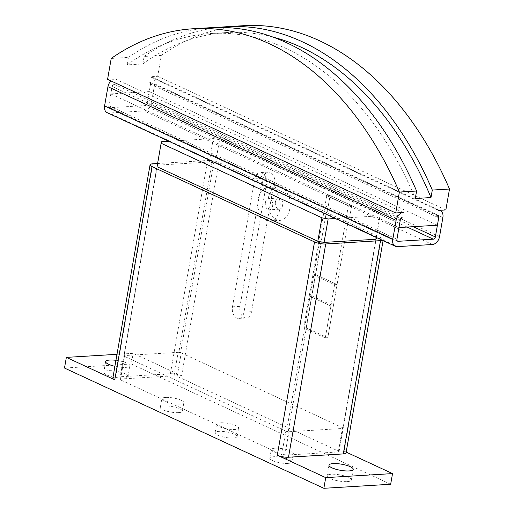 <?xml version="1.0" encoding="UTF-8"?>
<svg xmlns="http://www.w3.org/2000/svg" width="514" height="514" viewBox="0 0 514 514"><rect width="100%" height="100%" fill="white"/><g stroke="black" fill="none" stroke-linecap="round" stroke-linejoin="round"><path stroke-width="0.39" stroke-dasharray="2.57 1.93" d="M347.175 481.605A12.304 3.103 9.9 0 0 351.37 480.044A12.304 3.103 9.9 0 0 344.541 475.964A12.304 3.103 9.9 0 0 331.324 474.255A12.304 3.103 9.9 0 0 327.129 475.81A12.304 3.103 9.9 0 0 333.952 479.896A12.304 3.103 9.9 0 0 347.175 481.605M115.952 360.308A12.304 3.103 -170.1 0 1 129.894 365.827A12.304 3.103 -170.1 0 1 125.699 367.388A12.304 3.103 -170.1 0 1 114.905 366.302M123.842 378.053A12.304 3.103 9.9 0 0 128.037 376.492A12.304 3.103 9.9 0 0 121.208 372.412A12.304 3.103 9.9 0 0 107.991 370.703A12.304 3.103 9.9 0 0 103.796 372.258A12.304 3.103 9.9 0 0 110.619 376.344A12.304 3.103 9.9 0 0 123.842 378.053M279.802 209.249A16.776 11.135 -93.5 0 0 267.98 187.488A16.776 11.135 -93.5 0 0 258.189 199.226A16.776 11.135 -93.5 0 0 270.011 220.981A16.776 11.135 -93.5 0 0 279.802 209.249M268.212 198.622A16.776 11.135 86.5 0 1 278.003 186.884A16.776 11.135 86.5 0 1 289.825 208.639A16.776 11.135 86.5 0 1 280.034 220.377A16.776 11.135 86.5 0 1 268.212 198.622M275.414 201.957A5.59 3.714 -93.5 0 0 279.359 209.211A5.59 3.714 -93.5 0 0 282.623 205.298A5.59 3.714 -93.5 0 0 278.678 198.044A5.59 3.714 -93.5 0 0 275.414 201.957M265.391 202.567A5.59 3.714 -93.5 0 0 269.336 209.821A5.59 3.714 -93.5 0 0 272.6 205.908A5.59 3.714 -93.5 0 0 268.661 198.655A5.59 3.714 -93.5 0 0 265.391 202.567M178.544 412.639A11.186 2.821 -170.1 0 1 166.53 411.084A11.186 2.821 -170.1 0 1 160.323 407.371A11.186 2.821 -170.1 0 1 164.133 405.957A11.186 2.821 -170.1 0 1 176.154 407.506A11.186 2.821 -170.1 0 1 182.361 411.219A11.186 2.821 -170.1 0 1 178.544 412.639M165.624 397.425A11.186 2.821 9.9 0 0 161.807 398.845A11.186 2.821 9.9 0 0 168.014 402.552A11.186 2.821 9.9 0 0 180.035 404.107A11.186 2.821 9.9 0 0 183.845 402.687A11.186 2.821 9.9 0 0 177.638 398.98A11.186 2.821 9.9 0 0 165.624 397.425M233.298 438.024A11.186 2.821 -170.1 0 1 221.283 436.47A11.186 2.821 -170.1 0 1 215.07 432.762A11.186 2.821 -170.1 0 1 218.887 431.342A11.186 2.821 -170.1 0 1 230.908 432.897A11.186 2.821 -170.1 0 1 237.115 436.604A11.186 2.821 -170.1 0 1 233.298 438.024M220.377 422.81A11.186 2.821 9.9 0 0 216.561 424.23A11.186 2.821 9.9 0 0 222.768 427.937A11.186 2.821 9.9 0 0 234.789 429.492A11.186 2.821 9.9 0 0 238.599 428.078A11.186 2.821 9.9 0 0 232.392 424.365A11.186 2.821 9.9 0 0 220.377 422.81M288.052 463.41A11.186 2.821 -170.1 0 1 276.031 461.855A11.186 2.821 -170.1 0 1 269.824 458.147A11.186 2.821 -170.1 0 1 273.641 456.728A11.186 2.821 -170.1 0 1 285.656 458.282A11.186 2.821 -170.1 0 1 291.862 461.99A11.186 2.821 -170.1 0 1 288.052 463.41M275.131 448.202A11.186 2.821 9.9 0 0 271.315 449.615A11.186 2.821 9.9 0 0 277.521 453.329A11.186 2.821 9.9 0 0 289.536 454.877A11.186 2.821 9.9 0 0 293.353 453.464A11.186 2.821 9.9 0 0 287.146 449.75A11.186 2.821 9.9 0 0 275.131 448.202M274.675 183.704A8.95 5.937 -93.5 0 0 268.372 172.1A8.95 5.937 -93.5 0 0 263.149 178.358L262.031 184.757L261.202 184.809L239.987 306.37A8.95 5.937 -93.5 0 0 246.29 317.973A8.95 5.937 -93.5 0 0 251.513 311.709L272.728 190.148L273.564 190.103L274.675 183.704L266.329 184.205A8.95 5.937 86.5 0 0 260.02 172.601L268.372 172.1M266.329 184.205L243.996 312.165A8.95 5.937 86.5 0 1 238.772 318.429A8.95 5.937 86.5 0 1 232.469 306.819L254.796 178.866A8.95 5.937 86.5 0 1 260.02 172.601M403.259 212.513L115.091 78.899L107.574 79.349M402.327 217.84L114.159 84.225L112.116 86.461L110.812 93.927L149.233 91.601L150.531 84.135L147.184 103.333A2.236 1.574 -65.1 0 1 145.141 105.563L110.06 107.689A2.236 1.574 -65.1 0 1 109.495 107.587A2.236 1.574 -65.1 0 1 108.762 105.653L112.116 86.461A2.236 1.574 -65.1 0 1 114.159 84.225M400.284 220.076L112.116 86.461M111.223 58.442L128.423 57.401L127.119 64.892L142.821 63.948L144.126 56.45L161.332 55.409L157.682 76.316L150.165 76.772L438.339 210.387M437.408 215.719L149.233 82.105L150.531 84.135L438.705 217.75M445.856 209.93L157.682 76.316M243.54 25.7A335.571 222.71 -93.5 0 0 161.332 55.409M437.401 225.216L149.233 91.601M110.812 93.927L398.986 227.541M142.821 63.948A329.75 218.848 86.5 0 1 226.687 32.549A329.75 218.848 86.5 0 1 273.364 37.207M144.126 56.45A335.571 222.71 86.5 0 1 218.495 27.422M127.119 64.892A329.75 218.848 86.5 0 1 210.984 33.5A329.75 218.848 86.5 0 1 415.286 198.507M210.631 27.692A335.571 222.71 -93.5 0 0 128.423 57.401M432.383 244.51L371.577 216.317L336.497 218.437L169.935 141.209L213.368 138.581L219.587 139.718L380.386 214.274L379.93 215.809L371.577 216.317L144.209 110.895A7.832 5.513 114.9 0 0 151.36 103.076L154.708 83.885A7.832 5.513 114.9 0 0 152.157 77.132A7.832 5.513 114.9 0 0 150.165 76.772M107.143 112.656A7.832 5.513 114.9 0 0 109.135 113.016L144.209 110.895M115.091 78.899A7.832 5.513 114.9 0 0 110.966 80.923M149.233 82.105A2.236 1.574 -65.1 0 1 149.805 82.208A2.236 1.574 -65.1 0 1 150.531 84.135M168.862 141.279L169.935 141.209L109.135 113.016M397.303 246.63L336.497 218.437L335.424 218.508M376.164 237.391L379.93 215.809M376.094 238.58L342.909 428.406L376.036 238.605M376.338 237.474L380.386 214.274M157.033 166.716L124.041 356.08A2.236 0.565 9.9 0 0 124.452 356.337L285.829 431.162A2.236 0.565 9.9 0 0 286.478 431.4L319.605 241.593M124.041 356.08L161.589 141.716M157.49 165.174L209.275 162.045L211.98 162.54L178.853 352.341A2.236 0.565 9.9 0 0 178.133 352.334L124.684 355.566A2.236 0.565 9.9 0 0 124.163 355.649M178.853 352.341L180.594 352.662L213.721 162.854L215.494 163.176L219.587 139.718M343.037 427.976A2.236 0.565 9.9 0 0 342.62 427.725L181.243 352.9A2.236 0.565 9.9 0 0 180.594 352.662M321.346 241.908L288.219 431.715A2.236 0.565 9.9 0 0 288.939 431.728L342.395 428.496A2.236 0.565 9.9 0 0 342.909 428.406M288.219 431.715L286.478 431.4M326.737 195.738L303.652 327.983L306.158 327.829L327.784 337.859L347.515 224.83L348.351 224.779L351.704 205.561L330.072 195.532L326.737 195.738L348.363 205.761L351.704 205.561L348.344 224.772L347.509 224.824L337.088 284.538L334.582 284.685L312.968 274.669L315.474 274.515L325.895 214.801L326.731 214.749L348.344 224.772M326.731 214.749L330.078 195.558L326.737 195.763L348.351 205.78L351.692 205.581L330.078 195.558L326.724 214.749L325.889 214.801L306.158 327.829M326.737 195.763L309.242 295.993L311.747 295.839L309.242 295.993L303.665 327.983L306.171 327.829L311.747 295.839L333.361 305.862L327.778 337.852L325.278 338.006L303.652 327.983M348.363 205.761L325.278 338.006M209.275 162.045L213.368 138.581M273.564 190.103L326.724 214.749M215.494 163.176L262.031 184.757M348.351 224.779L376.293 237.731M348.351 205.78L330.855 306.016L333.361 305.862L330.855 306.016L309.242 295.993L330.855 306.016L325.272 338L327.778 337.852L306.171 327.829M325.272 338L303.665 327.983M337.088 284.538L315.474 274.515L312.968 274.669L334.582 284.685L337.088 284.538L333.361 305.862L311.747 295.839L315.474 274.515L337.088 284.538M284.846 455.186L338.296 451.954A2.236 0.565 9.9 0 0 339.06 451.671A2.236 0.565 9.9 0 0 338.527 451.183L177.15 376.357A2.236 0.565 9.9 0 0 174.04 375.792L120.591 379.024A2.236 0.565 9.9 0 0 119.826 379.306A2.236 0.565 9.9 0 0 120.36 379.795L281.736 454.62A2.236 0.565 9.9 0 0 284.846 455.186L288.939 431.728M157.592 163.51L207.605 160.484A8.051 2.03 -170.1 0 1 218.803 162.52L381.337 237.879A8.051 2.03 -170.1 0 1 383.258 239.633A8.051 2.03 -170.1 0 1 382.461 240.314M211.98 162.54A2.236 0.565 -170.1 0 1 213.721 162.854M261.202 184.809L272.728 190.148M346.173 452.102L344.117 451.144A8.051 2.03 -170.1 0 1 346.038 452.898M112.849 378.086A8.051 2.03 -170.1 0 1 115.599 377.064L170.385 373.749A8.051 2.03 -170.1 0 1 181.583 375.785L218.803 162.52M116.999 354.319L133.171 353.343L181.583 375.785M390.666 484.259L131.314 364.002L133.171 353.343M131.314 364.002L64.494 368.05M254.796 178.866L263.149 178.358M243.996 312.165L251.513 311.709M232.469 306.819L239.987 306.37M396.936 239.267L108.762 105.653M413.211 226.68L147.184 103.333M439.534 236.691L151.36 103.076M442.882 217.499L154.708 83.885M407.146 227.047L145.141 105.563M397.219 240.828L110.06 107.689M338.296 451.954L342.395 428.496M338.527 451.183L342.62 427.725M177.15 376.357L181.243 352.9M281.736 454.62L285.829 431.162M120.36 379.795L124.452 356.337M120.591 379.024L124.684 355.566M174.04 375.792L178.133 352.334M344.117 451.144L381.337 237.879M115.599 377.064L152.819 163.799M170.385 373.749L207.605 160.484M353.227 469.378L351.37 480.044M129.894 365.827L128.037 376.492M267.98 187.488L278.003 186.884M279.359 209.211L269.336 209.821M160.323 407.371L161.807 398.845M215.07 432.762L216.561 424.23M269.824 458.147L271.315 449.615M238.772 318.429L246.29 317.973M210.984 33.5L226.687 32.549M439.412 210.322L152.157 77.132M437.973 215.822L149.805 82.208M397.669 241.201L109.495 107.587M339.06 451.671L376.28 238.406M291.862 461.99L293.353 453.464M237.115 436.604L238.599 428.078M182.361 411.219L183.845 402.687M278.678 198.044L268.661 198.655M270.011 220.981L280.034 220.377M119.826 379.306L157.046 166.041M105.653 361.599L103.796 372.258M328.986 465.151L327.129 475.81M383.084 240.603L383.258 239.633"/><path stroke-width="0.77" d="M333.181 463.589A12.304 3.103 -170.1 0 1 346.404 465.298A12.304 3.103 -170.1 0 1 353.227 469.378A12.304 3.103 -170.1 0 1 349.032 470.94A12.304 3.103 -170.1 0 1 335.815 469.231A12.304 3.103 -170.1 0 1 328.986 465.151A12.304 3.103 -170.1 0 1 333.181 463.589M114.905 366.302A12.304 3.103 -170.1 0 1 105.653 361.599A12.304 3.103 -170.1 0 1 109.848 360.038A12.304 3.103 -170.1 0 1 115.952 360.308M395.741 212.963L399.391 192.056A335.571 222.71 86.5 0 0 193.425 28.733A335.571 222.71 86.5 0 0 111.223 58.442L107.574 79.349L395.741 212.963L403.259 212.513A7.832 5.513 -65.1 0 0 396.108 220.326L392.76 239.524L104.586 105.91A7.832 5.513 114.9 0 0 107.143 112.656L395.311 246.27A7.832 5.513 -65.1 0 1 392.76 239.524M402.327 217.84L400.284 220.076A2.236 1.574 -65.1 0 1 402.327 217.84M398.234 241.304L433.315 239.177A2.236 1.574 -65.1 0 0 435.358 236.948L438.705 217.75L437.408 215.719A2.236 1.574 -65.1 0 1 437.973 215.822A2.236 1.574 -65.1 0 1 438.705 217.75L437.401 225.216L398.986 227.541L400.284 220.076L396.936 239.267A2.236 1.574 -65.1 0 0 397.669 241.201A2.236 1.574 -65.1 0 0 398.234 241.304L397.219 240.828M395.311 246.27A7.832 5.513 -65.1 0 0 397.303 246.63L432.383 244.51A7.832 5.513 -65.1 0 0 439.534 236.691L442.882 217.499A7.832 5.513 -65.1 0 0 440.331 210.746A7.832 5.513 -65.1 0 0 438.339 210.387L445.856 209.93L449.506 189.023A335.571 222.71 -93.5 0 0 243.54 25.7L226.333 26.741A335.571 222.71 86.5 0 1 432.3 190.064L449.506 189.023M432.3 190.064L430.989 197.562L415.286 198.507L416.597 191.015A335.571 222.71 -93.5 0 0 210.631 27.692L193.425 28.733M399.391 192.056L416.597 191.015M273.364 37.207A329.75 218.848 86.5 0 1 430.989 197.562M218.495 27.422A335.571 222.71 86.5 0 1 226.333 26.741M110.966 80.923A7.832 5.513 114.9 0 0 107.94 86.712L104.586 105.91M335.424 218.508L328.15 218.945L321.925 217.814L161.126 143.252L161.589 141.716L168.862 141.279M376.338 237.474L376.164 238.175A2.236 0.565 -170.1 0 1 376.28 238.406A2.236 0.565 -170.1 0 1 376.036 238.605L375.837 239.273L324.051 242.402L328.15 218.945M375.837 239.273L376.164 237.391M376.164 238.175L376.094 238.58M324.051 242.402L321.346 241.908A2.236 0.565 -170.1 0 1 319.605 241.593L317.832 241.272L321.925 217.814M317.832 241.272L157.033 166.716L161.126 143.252M382.461 240.314A8.051 2.03 -170.1 0 1 380.508 240.648L325.722 243.964A8.051 2.03 -170.1 0 1 314.523 241.927L151.99 166.568A8.051 2.03 -170.1 0 1 150.069 164.814A8.051 2.03 -170.1 0 1 152.819 163.799L157.592 163.51M157.117 166.228A2.236 0.565 -170.1 0 1 157.046 166.041A2.236 0.565 -170.1 0 1 157.175 165.893M383.084 240.603L346.038 452.898A8.051 2.03 -170.1 0 1 343.288 453.913L288.502 457.229A8.051 2.03 -170.1 0 1 277.297 455.192L314.523 241.927M346.173 452.102L392.529 473.593L325.715 477.634L323.852 488.3L64.494 368.05L66.357 357.384L114.77 379.833A8.051 2.03 -170.1 0 1 112.849 378.086L150.069 164.814M66.357 357.384L116.999 354.319M323.852 488.3L390.666 484.259L392.529 473.593M325.715 477.634L277.297 455.192M435.358 236.948L413.211 226.68M396.108 220.326L107.94 86.712M433.315 239.177L407.146 227.047M343.288 453.913L380.508 240.648M288.502 457.229L325.722 243.964M114.77 379.833L151.99 166.568M440.331 210.746L439.412 210.322"/></g></svg>
